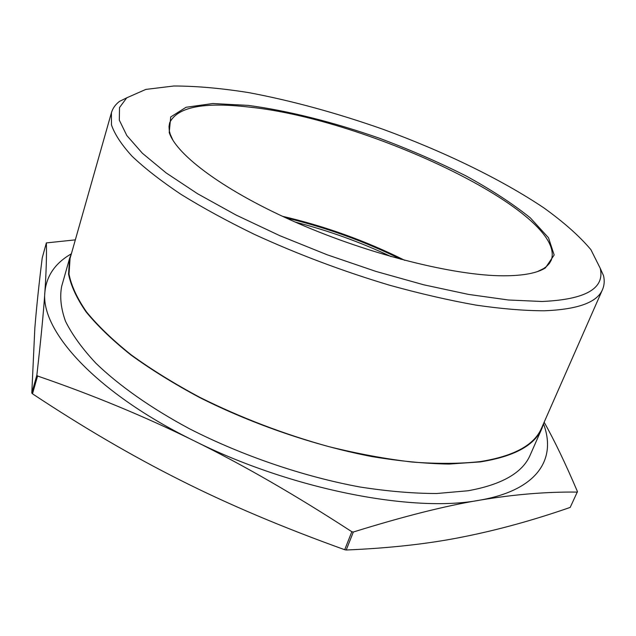 <?xml version="1.0" encoding="UTF-8"?>
<svg xmlns="http://www.w3.org/2000/svg" width="636" height="636" viewBox="0 0 636 636"><rect width="100%" height="100%" fill="white"/><g stroke="black" fill="none" stroke-linecap="round" stroke-linejoin="round"><path stroke-width="0.95" d="M71.168 253.939C55.205 263.105 46.444 275.857 44.878 292.186C40.386 330.76 95.877 392.778 193.821 440.684C290.549 489.203 413.026 513.006 479.345 500.238C445.343 505.851 403.343 516.448 353.33 532.022L351.827 531.728C295.335 494.999 242.666 464.654 193.821 440.684C144.809 416.524 92.721 394.972 37.564 376.019L36.848 375.24C40.927 339.346 43.598 311.664 44.878 292.186C46.221 272.224 46.722 255.799 46.364 242.912L75.334 239.867M42.254 257.811L42.23 257.89C39.011 283.64 36.546 307.061 34.837 328.152L31.8 393.032L32.508 393.819C83.022 427.305 132.344 456.123 180.489 480.26C228.364 504.42 283.107 527.57 344.712 549.719L346.215 550.005C390.393 548.129 429.523 543.724 463.596 536.792C498.123 529.915 533.66 520.121 570.198 507.409L577.242 492.097C546.491 491.708 513.856 494.418 479.345 500.238C537.682 490.277 556.731 458.882 543.542 424.005M544.146 422.217C554.338 440.271 565.436 463.398 577.448 491.588L577.496 491.97M172.96 140.278L170.202 134.172L169.295 130.666L169.009 126.58L169.629 122.835C177.206 107.039 203.663 101.792 249.01 107.079C368.665 119.051 568.028 213.418 551.237 260.227L549.337 263.503L546.507 266.468L543.573 268.599L537.555 271.54M503.505 275.801C523.142 275.778 537.11 273.154 545.394 267.931L554.163 254.996L548.494 237.761L530.329 217.87C512.878 203.814 491.39 189.798 465.862 175.838C438.776 162.244 410.021 149.722 379.605 138.29C333.622 122.199 287.774 110.616 248.016 105.377L212.742 103.533L186.062 107.277L170.718 116.945L169.224 132.495C176.379 155.256 225.772 191.881 298.173 223.363C370.478 254.837 454.843 275.801 503.505 275.801M541.936 301.488L508.418 299.993L468.565 294.42L423.775 284.809L375.932 271.413L327.19 254.79L279.832 235.694L236.028 215.032L197.653 193.789L166.147 172.92L142.4 153.268L126.81 135.516L119.322 120.172L119.52 107.556L126.731 97.833L145.827 89.414L173.867 85.995C196.222 86.027 221.193 88.237 248.779 92.625C291.908 100.75 336.603 112.954 382.864 129.227C443.435 151.392 500.898 179.09 543.756 207.805C563.774 222.179 579.483 236.123 590.884 249.638L600.233 268.297C604.971 288.537 585.541 299.596 541.936 301.488M282.4 216.272C324.924 226.154 365.724 240.845 404.782 260.339M391.068 256.586C360.254 242.07 328.359 230.59 295.366 222.131M126.731 97.833L119.433 101.418C115.37 104.582 112.699 108.359 111.419 112.755L111.483 124.942C114.679 134.268 121.532 144.69 132.057 156.225C144.738 168.286 161.011 180.974 180.886 194.29C202.685 207.781 227.235 221.161 254.535 234.438C297.751 254.273 342.788 271.214 389.645 285.238C419.998 293.633 448.746 300.256 475.871 305.089C501.597 308.85 524.39 310.742 544.241 310.781C577.766 309.478 597.188 302.41 602.523 289.563C604.327 285.357 604.677 280.746 603.564 275.722L600.233 268.297M111.419 112.755L70.079 258.367L69.006 274.076C71.304 285.699 77.123 298.284 86.456 311.831C97.872 325.807 112.771 340.133 131.143 354.824C151.392 369.5 174.351 383.715 200.038 397.46C240.774 417.725 283.64 434.094 328.629 446.583C357.877 453.802 385.75 458.961 412.247 462.054C437.504 463.93 460.09 463.787 480.005 461.625C513.848 456.243 534.367 445.073 541.554 428.108L602.523 289.563M285.739 217.814C325.783 227.386 364.285 241.243 401.237 259.393M71.629 252.897L69.626 258.28L68.553 274.021C70.85 285.659 76.686 298.268 86.043 311.847C97.475 325.839 112.397 340.196 130.817 354.912C151.098 369.627 174.105 383.866 199.839 397.635C253.064 424.45 315.114 445.669 371.909 456.576C399.702 461.172 425.397 463.668 448.976 464.065L480.339 461.895C514.222 456.505 534.765 445.311 541.959 428.322L543.844 422.908M541.959 428.322L530.233 454.963C522.697 472.699 501.971 484.632 468.048 490.761L436.709 493.512C413.185 493.48 387.602 491.31 359.968 487.001C303.531 476.626 242.054 455.654 189.441 428.743C150.978 408.121 119.035 385.583 95.98 363.315C82.251 348.631 72.091 334.608 65.492 321.244C60.905 308.436 59.641 296.781 61.684 286.272L69.626 258.28M351.827 531.728L344.712 549.719M346.215 550.005L353.33 532.022M32.508 393.819L37.564 376.019M577.242 492.097L570.198 507.409M36.848 375.24L31.8 393.032M42.23 257.89L46.364 242.912M42.238 257.85L46.364 242.888M543.573 268.599L545.394 267.931M170.202 134.172L169.224 132.495"/></g></svg>
